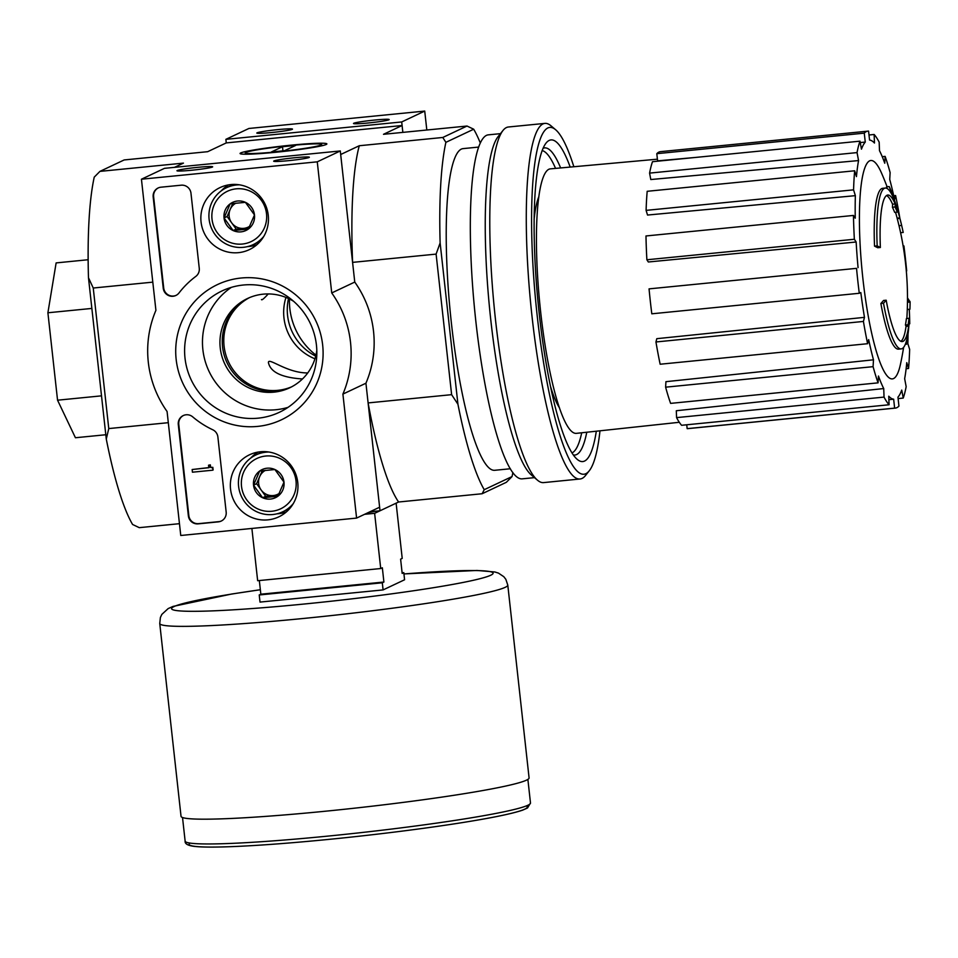 <?xml version="1.0" encoding="UTF-8"?>
<svg xmlns="http://www.w3.org/2000/svg" width="958" height="958" viewBox="0 0 958 958"><rect width="100%" height="100%" fill="white"/><g stroke="black" fill="none" stroke-linecap="round" stroke-linejoin="round"><path stroke-width="1.44" d="M314.942 358.795A49.385 48.487 64.7 0 1 285.963 297.435M291.579 386.864A49.385 48.487 64.7 0 1 228.591 362.052A49.385 48.487 64.7 0 1 249.451 297.639M268.228 293.938C263.965 298.645 261.702 300.513 261.462 299.543M301.974 378.937C281.604 377.524 270.419 372.075 268.42 362.579C268.156 356.831 286.717 373.129 307.746 372.937M877.169 245.883A314.224 81.885 177.2 0 1 880.366 247.487L877.732 247.739A314.224 81.885 177.2 0 0 874.534 246.146L877.169 245.883A80.807 14.418 -95.6 0 1 885.288 188.055A80.807 14.418 -95.6 0 1 893.167 197.288A309.482 295.926 -149.3 0 0 889.192 186.559A301.471 156.573 0.7 0 1 891.515 191.768A308.129 294.633 30.7 0 1 896.975 208.114A310.787 72.125 171.9 0 1 897.323 212.101A307.566 159.735 -179.3 0 0 895.059 206.988A309.626 71.85 -8.1 0 0 895.167 203.946L892.533 204.198A73.622 13.137 -95.6 0 0 886.485 195.54M874.534 246.146A80.807 14.418 -95.6 0 1 882.641 188.319L885.288 188.055M880.366 247.487A73.622 13.137 -95.6 0 1 887.779 195.037A73.622 13.137 -95.6 0 1 895.167 203.946M897.323 212.101L894.688 212.365A307.566 159.735 -179.3 0 0 892.425 207.251L895.059 206.988M892.425 207.251A309.626 71.85 -8.1 0 0 892.533 204.198M887.228 188.57A309.482 295.926 -149.3 0 0 886.545 186.822L889.192 186.559M880.869 303.506L883.504 303.243A314.224 119.032 -9.9 0 0 886.186 300.201L883.551 300.465A314.224 119.032 -9.9 0 1 880.869 303.506A80.807 14.418 -95.6 0 0 898.556 349.143L901.191 348.892A80.807 14.418 -95.6 0 1 883.504 303.243M905.322 344.317L906.591 344.197A309.482 302.644 -63.7 0 0 908.112 332.666A80.807 14.418 -95.6 0 1 901.191 348.892M905.43 325.037L908.064 324.774A309.626 33.734 175.5 0 1 908.663 326.139L906.029 326.403A309.626 33.734 175.5 0 0 905.43 325.037A307.566 191.025 -13.9 0 0 906.412 318.547L909.046 318.284A310.787 33.865 -4.5 0 1 909.346 320.056A310.787 33.865 -4.5 0 1 909.334 320.152A308.129 301.315 116.3 0 1 908.34 331.408A308.129 301.315 116.3 0 1 907.609 337.587A301.471 187.241 166.1 0 1 906.591 344.197M908.064 324.774A307.566 191.025 -13.9 0 0 909.046 318.284M906.029 326.403A73.622 13.137 -95.6 0 1 900.915 341.323M908.663 326.139A73.622 13.137 -95.6 0 1 902.268 341.563A73.622 13.137 -95.6 0 1 886.186 300.201M907.286 309.506L909.92 309.242A309.434 303.854 -115.3 0 0 910.1 302.021A311.865 19.495 -6.3 0 0 909.178 300.68L907.477 300.848M907.465 302.285L910.1 302.021M906.831 318.511A314.236 314.236 0 0 0 899.023 225.693L901.646 225.429A309.434 303.854 -115.3 0 0 899.885 218.4A310.883 19.435 -6.3 0 0 899.849 218.173A310.883 19.435 -6.3 0 0 899.766 217.921A307.985 302.429 -115.3 0 0 897.706 210.473A309.662 19.352 -6.3 0 0 897.395 210.042L897.263 210.065M899.011 225.693A309.434 303.854 -115.3 0 0 897.251 218.663L899.885 218.4M899.849 218.173A314.236 314.236 0 0 1 901.61 225.214A311.865 19.495 173.7 0 1 901.646 225.429A307.985 302.429 -115.3 0 1 903.202 232.447L900.604 232.698M897.143 218.184L899.766 217.921M897.251 218.663A310.883 19.435 -6.3 0 0 897.215 218.436A314.236 314.236 0 0 0 895.538 212.281M559.544 407.94A111.775 19.95 -95.6 0 1 550.634 386.84M534.085 219.526A111.775 19.95 -95.6 0 1 538.683 197.085M168.309 422.682L108.769 428.573L93.249 288.023L152.801 282.143M512.877 472.534A193.037 34.452 84.4 0 1 512.039 476.569L484.233 489.694A193.037 34.452 84.4 0 1 457.936 404.24L451.625 394.66L368.111 402.923L380.015 510.782L369.968 511.776M451.625 394.66L436.106 254.109L352.592 262.372L340.677 154.513L359.274 145.736A193.037 34.452 84.4 0 0 352.592 262.372M108.769 428.573L106.278 439.027L88.471 277.724L93.249 288.023M226.268 142.91L402.085 125.522L402.851 132.384L401.701 121.953L225.872 139.341L226.268 142.91L207.67 151.687L124.157 159.95L99.931 171.386L94.243 177.122A193.037 34.452 84.4 0 0 88.471 277.724M106.278 439.027A193.037 34.452 84.4 0 0 132.587 524.481L139.257 527.654L179.469 523.679M512.039 476.569L506.351 482.305L482.125 493.741L398.6 502.004L374.626 513.32L364.603 514.314M276.012 152.238A43.673 2.73 -6.3 0 0 326.81 144.095A43.673 2.73 -6.3 0 0 283.173 145.999A43.673 2.73 -6.3 0 0 240.171 153.663A43.673 2.73 -6.3 0 0 276.012 152.238M402.085 125.522L383.499 134.3L467.013 126.037L442.788 137.473L359.274 145.736M99.931 171.386L183.445 163.123L174.5 167.351M510.363 468.749L494.879 470.282A161.615 28.848 -95.6 0 1 450.787 317.397A161.615 28.848 -95.6 0 1 461.265 149.137A161.615 28.848 -95.6 0 1 463.061 148.622L478.545 147.089M480.269 142.886A193.037 34.452 84.4 0 0 473.695 129.21L445.889 142.335A193.037 34.452 84.4 0 0 440.129 242.937L457.936 404.24M436.106 254.109L440.129 242.937M445.889 142.335L442.788 137.473M467.013 126.037L473.695 129.21M368.111 402.923A193.037 34.452 84.4 0 0 398.6 502.004M482.125 493.741L484.233 489.694M101.512 395.846L57.552 400.193L75.431 437.746L105.811 434.74M91.86 308.428L47.9 312.775L57.552 400.193M88.136 259.738L56.127 262.911L47.9 312.775M542.132 150.562A152.178 27.159 -95.6 0 1 555.556 168.392M581.71 432.776A152.178 27.159 -95.6 0 1 572.034 452.894M903.622 347.347A314.236 314.236 0 0 1 900.52 363.98A109.655 19.567 -95.6 0 1 865.972 302.273A109.655 19.567 -95.6 0 1 869.601 160.848A109.655 19.567 -95.6 0 1 881.659 173.386A314.236 314.236 0 0 1 887.096 186.762M856.536 268.348L649.057 288.873L856.536 268.348A139.161 24.836 84.4 0 0 859.278 293.28L860.823 292.561A130.18 23.231 -95.6 0 0 864.475 317.349L863.421 321.445A139.161 24.836 84.4 0 0 867.613 343.706L868.666 339.611A130.18 23.231 -95.6 0 0 873.48 359.813L873.085 366.663A139.161 24.836 84.4 0 0 878.079 382.853L878.462 376.015A130.18 23.231 -95.6 0 0 883.731 388.553L884.042 397.091A139.161 24.836 84.4 0 0 889.072 404.767L888.749 396.217A130.18 23.231 -95.6 0 0 893.646 399.187L894.64 408.132A139.161 24.836 84.4 0 0 895.299 408.108A139.161 24.836 84.4 0 0 898.939 406.096L897.945 397.151A130.18 23.231 -95.6 0 0 901.741 390.086L903.238 398.073A139.161 24.836 84.4 0 0 906.16 386.661L904.651 378.673A130.18 23.231 -95.6 0 0 906.759 362.651L908.555 368.471A139.161 24.836 84.4 0 0 909.645 349.395L907.849 343.587A130.18 23.231 -95.6 0 0 908.028 334.186M909.142 322.858L909.753 323.804A139.161 24.836 84.4 0 0 909.31 309.302M908.903 300.716A139.161 24.836 84.4 0 0 908.855 299.986L907.489 297.902M906.328 271.066L906.675 270.898A139.161 24.836 84.4 0 0 903.933 245.966L903.19 246.314M899.754 217.909L899.79 217.801A139.161 24.836 84.4 0 0 895.598 195.54L894.544 199.635A130.18 23.231 -95.6 0 0 889.731 179.433L890.126 172.596A139.161 24.836 84.4 0 0 885.132 156.393L884.749 163.231A130.18 23.231 -95.6 0 0 879.492 150.693L879.169 142.155A139.161 24.836 84.4 0 0 874.139 134.479L874.462 143.029A130.18 23.231 -95.6 0 0 869.565 140.072L868.571 131.114A139.161 24.836 84.4 0 0 867.912 131.138A139.161 24.836 84.4 0 0 864.272 133.15L865.266 142.095L860.236 142.55M859.973 141.173A139.161 24.836 84.4 0 0 857.051 152.597L649.584 173.111A139.161 24.836 84.4 0 1 652.494 161.698L859.973 141.173L861.47 149.161A130.18 23.231 -95.6 0 1 865.266 142.095M857.051 152.597L858.56 160.573L650.793 179.541L649.584 173.111M854.656 170.787A139.161 24.836 84.4 0 0 853.566 189.852L646.099 210.377A139.161 24.836 84.4 0 1 647.189 191.301L854.656 170.787L856.452 176.595A130.18 23.231 -95.6 0 1 858.56 160.573M853.566 189.852L855.362 195.66L647.536 215.047L646.099 210.377M853.458 215.442A139.161 24.836 84.4 0 0 854.356 239.261L646.878 259.774A139.161 24.836 84.4 0 1 645.979 235.967L853.458 215.442L855.255 218.184A130.18 23.231 -95.6 0 1 855.362 195.66M854.356 239.261L856.153 242.003L648.327 261.989L646.878 259.774M858.069 267.617A130.18 23.231 -95.6 0 1 856.153 242.003M679.306 422.286L576.476 433.339A132.875 23.71 -95.6 0 1 540.204 307.734A132.875 23.71 -95.6 0 1 548.814 169.291A132.875 23.71 -95.6 0 1 550.311 168.871L657.416 159.184M888.88 399.69L893.646 399.187M884.042 397.091L676.576 417.616L676.312 410.743L883.731 388.553M873.085 366.663L665.618 387.176L665.93 381.679L873.48 359.813M863.421 321.445L655.955 341.97L656.793 338.677L864.475 317.349M695.58 157.435L657.595 160.872L656.805 153.675L864.272 133.15M686.73 424.777L687.161 428.645L894.64 408.132M687.161 428.645A139.161 24.836 84.4 0 0 687.832 428.633L895.299 408.108M676.576 417.616A139.161 24.836 84.4 0 0 681.593 425.292L889.072 404.767M665.618 387.176A139.161 24.836 84.4 0 0 670.6 403.378L878.079 382.853M655.955 341.97A139.161 24.836 84.4 0 0 660.146 364.232L867.613 343.706M649.057 288.873A139.161 24.836 84.4 0 0 651.811 313.805L859.278 293.28M867.912 131.138L660.433 151.663A139.161 24.836 84.4 0 0 656.805 153.675M869.002 134.994L874.139 134.479M882.234 156.681L885.132 156.393M893.706 195.731L895.598 195.54M903.143 246.038L903.933 245.966M909.058 323.876L909.753 323.804M906.136 368.698L908.555 368.471M898.101 398.588L903.238 398.073M599.983 430.813A174.176 31.087 -95.6 0 1 589.35 470.665A174.176 31.087 -95.6 0 1 538.276 325.049A174.176 31.087 -95.6 0 1 547.796 127.965A174.176 31.087 -95.6 0 1 555.628 129.737A174.176 31.087 -95.6 0 1 573.854 166.74M596.319 431.208A161.615 28.848 -95.6 0 1 577.315 459.433A161.615 28.848 -95.6 0 1 538.18 303.59A161.615 28.848 -95.6 0 1 546.024 143.113A161.615 28.848 -95.6 0 1 549.173 140.431A161.615 28.848 -95.6 0 1 570.19 167.075M589.35 470.665L585.53 475.479A178.667 31.889 -95.6 0 1 580.069 478.988A178.667 31.889 -95.6 0 1 531.331 309.973A178.667 31.889 -95.6 0 1 542.911 123.953A178.667 31.889 -95.6 0 1 544.898 123.39A178.667 31.889 -95.6 0 1 550.946 125.773L555.628 129.737M580.069 478.988L543.581 482.604A178.667 31.889 -95.6 0 1 537.534 480.221A178.667 31.889 -95.6 0 1 494.268 307.937A178.667 31.889 -95.6 0 1 502.95 130.516A178.667 31.889 -95.6 0 1 506.435 127.558A178.667 31.889 -95.6 0 1 508.411 126.995L544.898 123.39M537.534 480.221L531.451 475.06A172.835 30.848 -95.6 0 1 489.586 308.404A172.835 30.848 -95.6 0 1 497.98 136.778L502.95 130.516M534.492 477.635L522.35 478.832A172.835 30.848 -95.6 0 1 475.204 315.338A172.835 30.848 -95.6 0 1 486.413 135.389A172.835 30.848 -95.6 0 1 488.329 134.85L500.459 133.653M543.054 148.274A154.322 27.543 -95.6 0 1 544.551 147.891A154.322 27.543 -95.6 0 1 560.634 167.937M586.775 432.226A154.322 27.543 -95.6 0 1 574.932 455.038A154.322 27.543 -95.6 0 1 573.387 454.942M426.813 130.013L424.729 111.08L248.9 128.468L225.872 139.341M401.701 121.953L424.729 111.08M374.422 120.073A17.962 1.126 -6.3 0 0 353.538 123.558A17.962 1.126 -6.3 0 0 371.476 122.636A17.962 1.126 -6.3 0 0 389.164 119.618A17.962 1.126 -6.3 0 0 374.422 120.073M277.712 129.629A17.962 1.126 -6.3 0 0 256.84 133.114A17.962 1.126 -6.3 0 0 274.766 132.204A17.962 1.126 -6.3 0 0 292.465 129.186A17.962 1.126 -6.3 0 0 277.712 129.629M289.472 298.992A67.108 65.898 -115.3 0 0 315.96 355.095M288.514 298.537A51.181 50.259 -115.3 0 0 315.709 356.125M356.592 518.086L180.763 535.486L167.075 411.497A103.248 101.392 64.7 0 1 155.914 310.332L141.437 179.218L317.266 161.83L331.731 292.944A103.248 101.392 64.7 0 1 342.904 394.097L356.592 518.086L379.619 507.213L365.932 383.224L342.904 394.097M230.902 184.571A34.32 33.698 64.7 0 1 266.695 208.149A34.32 33.698 64.7 0 1 252.014 248.218A34.32 33.698 64.7 0 1 204.186 233.01A34.32 33.698 64.7 0 1 222.831 186.415A34.32 33.698 64.7 0 1 230.902 184.571M260.396 451.769A34.32 33.698 64.7 0 1 296.202 475.348A34.32 33.698 64.7 0 1 281.508 515.416A34.32 33.698 64.7 0 1 233.68 500.208A34.32 33.698 64.7 0 1 252.325 453.613A34.32 33.698 64.7 0 1 260.396 451.769M241.212 278.012A74.796 73.455 64.7 0 1 316.93 383.044A74.796 73.455 64.7 0 1 190.079 395.594A74.796 73.455 64.7 0 1 241.212 278.012M226.172 512.087A8.981 8.814 64.7 0 1 218.364 521.859L198.15 523.858A8.981 8.814 64.7 0 1 188.367 515.823L178.296 424.574A8.981 8.814 64.7 0 1 192.714 416.874A89.789 88.16 64.7 0 0 212.724 429.747A8.981 8.814 64.7 0 1 217.885 436.98L226.172 512.087M199.264 268.324A8.981 8.814 64.7 0 1 195.791 276.419A89.789 88.16 64.7 0 0 179.038 292.92A8.981 8.814 64.7 0 1 163.243 288.214L153.172 196.965A8.981 8.814 64.7 0 1 160.98 187.193L181.194 185.193A8.981 8.814 64.7 0 1 190.977 193.229L199.264 268.324M317.266 161.83L340.294 150.957L164.465 168.345L141.437 179.218M191.744 170.225A17.962 1.126 -6.3 0 0 212.628 166.884A17.962 1.126 -6.3 0 0 194.69 167.662A17.962 1.126 -6.3 0 0 177.002 170.811A17.962 1.126 -6.3 0 0 191.744 170.225M288.442 160.669A17.962 1.126 -6.3 0 0 309.338 157.316A17.962 1.126 -6.3 0 0 291.388 158.094A17.962 1.126 -6.3 0 0 273.713 161.255A17.962 1.126 -6.3 0 0 288.442 160.669M340.294 150.957L354.759 282.071L331.731 292.944M354.759 282.071A103.248 101.392 64.7 0 1 365.932 383.224M256.876 244.709A33.219 32.62 64.7 0 1 247.511 246.613M221.202 190.905A33.219 32.62 64.7 0 1 228.627 184.882M286.37 511.919A33.219 32.62 64.7 0 1 277.018 513.811M250.709 458.104A33.219 32.62 64.7 0 1 258.121 452.08M243.368 285.017A67.108 65.898 64.7 0 1 314.272 334.031A67.108 65.898 64.7 0 1 279.377 412.287A67.108 65.898 64.7 0 1 191.133 379.739A67.108 65.898 64.7 0 1 222.064 290.909A67.108 65.898 64.7 0 1 243.368 285.017M287.987 407.378A67.108 65.898 64.7 0 1 209 371.297A67.108 65.898 64.7 0 1 231.321 287.376M316.811 350.424A49.385 48.487 64.7 0 1 289.687 387.81A49.385 48.487 64.7 0 1 224.747 363.86A49.385 48.487 64.7 0 1 247.511 298.501A49.385 48.487 64.7 0 1 263.187 294.166A49.385 48.487 64.7 0 1 293.615 301.303M290.825 387.248A49.385 48.487 64.7 0 1 227.058 362.771A49.385 48.487 64.7 0 1 248.673 297.974M221.442 520.96A8.981 8.814 64.7 0 1 218.831 521.643L198.605 523.643A8.981 8.814 64.7 0 1 188.834 515.608L178.763 424.346A8.981 8.814 64.7 0 1 183.493 415.473M208.557 465.205L210.341 464.858L210.485 466.199A1.341 1.317 64.7 0 0 211.946 467.396L212.832 467.312L213.119 469.983L212.365 467.528L211.49 467.612A1.341 1.317 64.7 0 1 210.03 466.414L209.874 465.073L208.557 465.205L208.748 466.989A0.898 0.886 64.7 0 0 209.048 467.564L192.151 469.528L192.438 472.198L212.664 470.198M192.151 469.528L209.107 467.684M176.104 295.351A8.981 8.814 64.7 0 1 163.71 287.999L153.627 196.749A8.981 8.814 64.7 0 1 158.357 187.876M274.898 469.528L283.987 482.137L277.856 496.244L262.624 497.753L253.535 485.143L259.678 471.037L274.898 469.528A15.556 15.268 64.7 0 1 277.856 496.244A15.556 15.268 64.7 0 1 253.535 485.143A15.556 15.268 64.7 0 1 274.898 469.528M265.713 456.032A27.83 27.327 64.7 0 1 293.89 495.118A27.83 27.327 64.7 0 1 246.685 499.777A27.83 27.327 64.7 0 1 265.713 456.032M293.304 503.573A31.422 30.86 64.7 0 1 241.476 496.531A31.422 30.86 64.7 0 1 268.959 452.032M289.927 508.327A31.422 30.86 64.7 0 1 288.166 509.225L282.79 511.764M255.954 454.942L261.33 452.404A31.422 30.86 64.7 0 1 263.139 451.613M279.245 493.43A13.472 13.22 64.7 0 1 273.305 495.549L278.455 495.046M273.305 495.549A13.472 13.22 64.7 0 1 261.151 490.005L265.689 496.304L273.305 495.549M261.151 490.005A13.472 13.22 64.7 0 1 259.678 476.641L256.6 483.694L261.151 490.005M262.252 470.713L259.678 476.641A13.472 13.22 64.7 0 1 265.426 470.342M265.689 496.304L262.624 497.753M256.6 483.694L253.535 485.143M245.404 202.33L254.493 214.939L248.35 229.046L233.129 230.555L224.04 217.945L230.171 203.838L245.404 202.33A15.556 15.268 64.7 0 1 248.35 229.046A15.556 15.268 64.7 0 1 224.04 217.945A15.556 15.268 64.7 0 1 245.404 202.33M236.219 188.834A27.83 27.327 64.7 0 1 264.384 227.908A27.83 27.327 64.7 0 1 217.191 232.578A27.83 27.327 64.7 0 1 236.219 188.834M263.797 236.375A31.422 30.86 64.7 0 1 211.969 229.333A31.422 30.86 64.7 0 1 239.464 184.834M260.42 241.129A31.422 30.86 64.7 0 1 258.672 242.027L253.295 244.565M226.459 187.732L231.836 185.205A31.422 30.86 64.7 0 1 233.644 184.415M249.751 226.232A13.472 13.22 64.7 0 1 243.811 228.351L248.96 227.848M243.811 228.351A13.472 13.22 64.7 0 1 231.656 222.807L236.195 229.106L243.811 228.351M231.656 222.807A13.472 13.22 64.7 0 1 230.171 209.443L227.106 216.496L231.656 222.807M232.758 203.515L230.171 209.443A13.472 13.22 64.7 0 1 235.931 203.144M236.195 229.106L233.129 230.555M227.106 216.496L224.04 217.945M396.121 503.178L402.216 558.394L400.612 559.149L402.18 573.399L403.797 572.644L404.575 579.77L383.092 589.912L382.302 582.787L383.907 582.033L382.338 567.783L380.721 568.537L374.626 513.32M380.721 568.537L257.654 580.716L251.882 528.445M383.092 589.912L260.013 602.091L259.223 594.966L260.839 594.199L259.331 580.548M382.302 582.787L259.223 594.966M403.797 572.644L402.12 572.8M529.079 777.908A175.075 10.945 173.7 0 1 356.256 807.989A175.075 10.945 173.7 0 1 181.038 816.324L159.746 623.502A175.075 10.945 173.7 0 0 334.965 615.168A175.075 10.945 173.7 0 0 507.788 585.075L529.079 777.908M375.764 511.201A66.437 4.155 173.7 0 1 368.411 512.506M383.907 582.033L260.839 594.199M290.046 145.604A38.452 2.407 173.7 0 1 321.601 144.347A38.452 2.407 173.7 0 1 283.736 151.101A38.452 2.407 173.7 0 1 245.308 152.777A38.452 2.407 173.7 0 1 290.046 145.604M282.478 146.718L295.675 145.412L284.466 150.705L271.282 152.011L282.478 146.718L282.945 150.861M526.253 805.941A170.141 10.634 173.7 0 1 359.37 836.19A170.141 10.634 173.7 0 1 189.912 843.076M530.492 802.996A173.733 10.861 173.7 0 1 358.999 832.849A173.733 10.861 173.7 0 1 185.133 841.124C184.786 843.818 187.828 845.567 194.258 846.381C200.378 847.1 210.101 847.279 223.418 846.92C253.535 846.022 292.669 843.112 340.832 838.178C382.637 833.819 420.861 828.993 455.517 823.676C489.035 818.479 511.416 813.977 522.649 810.145L527.523 807.977L530.492 802.996L527.882 779.393M403.941 573.95A161.615 10.095 173.7 0 1 457.505 583.53A161.615 10.095 173.7 0 1 207.299 611.06A161.615 10.095 173.7 0 1 260.348 589.757M908.34 331.408A314.236 314.236 0 0 0 909.346 320.056M182.523 817.521L185.133 841.124M260.337 589.721L231.561 594.044L173.003 606.426L168.165 608.581L161.842 614.389L160.393 617.479L159.746 623.502M507.788 585.075L505.836 579.315L503.812 576.704L498.483 573.124L494.855 571.974L477.024 570.465L403.929 573.926"/></g></svg>
